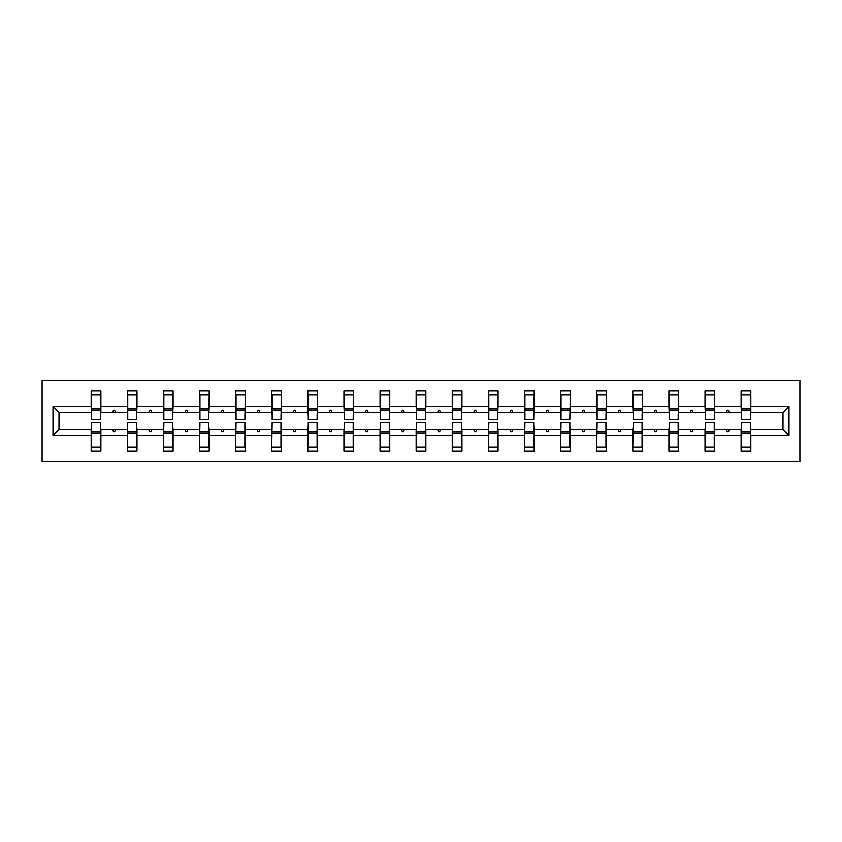 <?xml version="1.0" encoding="UTF-8"?>
<svg xmlns="http://www.w3.org/2000/svg" width="842" height="842" viewBox="0 0 842 842"><rect width="100%" height="100%" fill="white"/><g stroke="black" fill="none" stroke-linecap="round" stroke-linejoin="round"><path stroke-width="1.26" d="M42.1 461.511L799.9 461.511L799.9 380.489L42.1 380.489L42.1 461.511M741.57 426.094L741.107 429.567L714.721 429.567L714.258 426.094M789.017 435.577L783.007 429.567L783.007 412.433L789.017 406.423L789.017 435.577L750.832 435.577L750.832 451.091L741.107 451.091L741.107 429.567M783.007 412.433L750.832 412.433L750.832 390.909L741.107 390.909L741.107 406.423L714.721 406.423L714.258 415.906M741.57 415.906L741.107 406.423M705.459 426.094L705.007 429.567L678.61 429.567L678.147 426.094M741.107 435.577L714.721 435.577L714.721 451.091L705.007 451.091L705.007 429.567M714.721 406.423L714.721 390.909L705.007 390.909L705.007 406.423L678.61 406.423L678.147 415.906M705.459 415.906L705.007 406.423M669.358 426.094L668.895 429.567L642.509 429.567L642.046 426.094M705.007 435.577L678.61 435.577L678.61 451.091L668.895 451.091L668.895 429.567M678.61 406.423L678.61 390.909L668.895 390.909L668.895 406.423L642.509 406.423L642.046 415.906M669.358 415.906L668.895 406.423M633.247 426.094L632.784 429.567L606.398 429.567L605.935 426.094M668.895 435.577L642.509 435.577L642.509 451.091L632.784 451.091L632.784 429.567M642.509 406.423L642.509 390.909L632.784 390.909L632.784 406.423L606.398 406.423L605.935 415.906M633.247 415.906L632.784 406.423M597.136 426.094L596.683 429.567L570.287 429.567L569.834 426.094M632.784 435.577L606.398 435.577L606.398 451.091L596.683 451.091L596.683 429.567M606.398 406.423L606.398 390.909L596.683 390.909L596.683 406.423L570.287 406.423L569.834 415.906M597.136 415.906L596.683 406.423M561.035 426.094L560.572 429.567L534.186 429.567L533.723 426.094M596.683 435.577L570.287 435.577L570.287 451.091L560.572 451.091L560.572 429.567M570.287 406.423L570.287 390.909L560.572 390.909L560.572 406.423L534.186 406.423L533.723 415.906M561.035 415.906L560.572 406.423M524.924 426.094L524.461 429.567L498.075 429.567L497.611 426.094M560.572 435.577L534.186 435.577L534.186 451.091L524.461 451.091L524.461 429.567M534.186 406.423L534.186 390.909L524.461 390.909L524.461 406.423L498.075 406.423L497.611 415.906M524.924 415.906L524.461 406.423M488.813 426.094L488.36 429.567L461.963 429.567L461.511 426.094M524.461 435.577L498.075 435.577L498.075 451.091L488.36 451.091L488.36 429.567M498.075 406.423L498.075 390.909L488.36 390.909L488.36 406.423L461.963 406.423L461.511 415.906M488.813 415.906L488.36 406.423M452.712 426.094L452.249 429.567L425.863 429.567L425.399 426.094M488.36 435.577L461.963 435.577L461.963 451.091L452.249 451.091L452.249 429.567M461.963 406.423L461.963 390.909L452.249 390.909L452.249 406.423L425.863 406.423L425.399 415.906M452.712 415.906L452.249 406.423M416.601 426.094L416.137 429.567L389.751 429.567L389.288 426.094M452.249 435.577L425.863 435.577L425.863 451.091L416.137 451.091L416.137 429.567M425.863 406.423L425.863 390.909L416.137 390.909L416.137 406.423L389.751 406.423L389.288 415.906M416.601 415.906L416.137 406.423M380.489 426.094L380.037 429.567L353.64 429.567L353.187 426.094M416.137 435.577L389.751 435.577L389.751 451.091L380.037 451.091L380.037 429.567M389.751 406.423L389.751 390.909L380.037 390.909L380.037 406.423L353.64 406.423L353.187 415.906M380.489 415.906L380.037 406.423M344.389 426.094L343.925 429.567L317.539 429.567L317.076 426.094M380.037 435.577L353.64 435.577L353.64 451.091L343.925 451.091L343.925 429.567M353.64 406.423L353.64 390.909L343.925 390.909L343.925 406.423L317.539 406.423L317.076 415.906M344.389 415.906L343.925 406.423M308.277 426.094L307.814 429.567L281.428 429.567L280.965 426.094M343.925 435.577L317.539 435.577L317.539 451.091L307.814 451.091L307.814 429.567M317.539 406.423L317.539 390.909L307.814 390.909L307.814 406.423L281.428 406.423L280.965 415.906M308.277 415.906L307.814 406.423M272.166 426.094L271.713 429.567L245.317 429.567L244.864 426.094M307.814 435.577L281.428 435.577L281.428 451.091L271.713 451.091L271.713 429.567M281.428 406.423L281.428 390.909L271.713 390.909L271.713 406.423L245.317 406.423L244.864 415.906M272.166 415.906L271.713 406.423M236.065 426.094L235.602 429.567L209.216 429.567L208.753 426.094M271.713 435.577L245.317 435.577L245.317 451.091L235.602 451.091L235.602 429.567M245.317 406.423L245.317 390.909L235.602 390.909L235.602 406.423L209.216 406.423L208.753 415.906M236.065 415.906L235.602 406.423M199.954 426.094L199.491 429.567L173.105 429.567L172.642 426.094M235.602 435.577L209.216 435.577L209.216 451.091L199.491 451.091L199.491 429.567M209.216 406.423L209.216 390.909L199.491 390.909L199.491 406.423L173.105 406.423L172.642 415.906M199.954 415.906L199.491 406.423M163.853 426.094L163.39 429.567L136.993 429.567L136.541 426.094M199.491 435.577L173.105 435.577L173.105 451.091L163.39 451.091L163.39 429.567M173.105 406.423L173.105 390.909L163.39 390.909L163.39 406.423L136.993 406.423L136.541 415.906M163.853 415.906L163.39 406.423M127.742 426.094L127.279 429.567L100.893 429.567L100.893 451.091L91.168 451.091L91.168 429.567L58.993 429.567L52.983 435.577L52.983 406.423L58.993 412.433L58.993 429.567M163.39 435.577L136.993 435.577L136.993 451.091L127.279 451.091L127.279 429.567M136.993 406.423L136.993 390.909L127.279 390.909L127.279 406.423L100.893 406.423L100.893 390.909L91.168 390.909L91.168 406.423L52.983 406.423M127.742 415.906L127.279 406.423M91.631 426.094L91.168 429.567M91.631 415.906L91.168 406.423M750.369 426.094L750.832 435.577M750.832 412.433L750.369 415.906M714.721 435.577L714.721 429.567M678.61 435.577L678.61 429.567M642.509 435.577L642.509 429.567M606.398 435.577L606.398 429.567M570.287 435.577L570.287 429.567M534.186 435.577L534.186 429.567M498.075 435.577L498.075 429.567M461.963 435.577L461.963 429.567M425.863 435.577L425.863 429.567M389.751 435.577L389.751 429.567M353.64 435.577L353.64 429.567M317.539 435.577L317.539 429.567M281.428 435.577L281.428 429.567M245.317 435.577L245.317 429.567M209.216 435.577L209.216 429.567M173.105 435.577L173.105 429.567M136.993 435.577L136.993 429.567M789.017 406.423L750.832 406.423M127.279 435.577L100.893 435.577M91.168 435.577L52.983 435.577M726.499 412.433L729.34 412.433L728.498 410.117L727.341 410.117L726.499 412.433L714.721 412.433M741.107 412.433L729.34 412.433M726.499 429.567L727.341 431.883L728.498 431.883L729.34 429.567M690.387 412.433L693.229 412.433L692.387 410.117L691.229 410.117L690.387 412.433L678.61 412.433M705.007 412.433L693.229 412.433M690.387 429.567L691.229 431.883L692.387 431.883L693.229 429.567M654.276 412.433L657.118 412.433L656.276 410.117L655.118 410.117L654.276 412.433L642.509 412.433M668.895 412.433L657.118 412.433M654.276 429.567L655.118 431.883L656.276 431.883L657.118 429.567M618.175 412.433L621.017 412.433L620.175 410.117L619.017 410.117L618.175 412.433L606.398 412.433M632.784 412.433L621.017 412.433M618.175 429.567L619.017 431.883L620.175 431.883L621.017 429.567M582.064 412.433L584.906 412.433L584.064 410.117L582.906 410.117L582.064 412.433L570.287 412.433M596.683 412.433L584.906 412.433M582.064 429.567L582.906 431.883L584.064 431.883L584.906 429.567M545.953 412.433L548.795 412.433L547.953 410.117L546.795 410.117L545.953 412.433L534.186 412.433M560.572 412.433L548.795 412.433M545.953 429.567L546.795 431.883L547.953 431.883L548.795 429.567M509.852 412.433L512.694 412.433L511.852 410.117L510.694 410.117L509.852 412.433L498.075 412.433M524.461 412.433L512.694 412.433M509.852 429.567L510.694 431.883L511.852 431.883L512.694 429.567M473.741 412.433L476.583 412.433L475.741 410.117L474.583 410.117L473.741 412.433L461.963 412.433M488.36 412.433L476.583 412.433M473.741 429.567L474.583 431.883L475.741 431.883L476.583 429.567M437.63 412.433L440.471 412.433L439.629 410.117L438.471 410.117L437.63 412.433L425.863 412.433M452.249 412.433L440.471 412.433M437.63 429.567L438.471 431.883L439.629 431.883L440.471 429.567M401.529 412.433L404.37 412.433L403.528 410.117L402.371 410.117L401.529 412.433L389.751 412.433M416.137 412.433L404.37 412.433M401.529 429.567L402.371 431.883L403.528 431.883L404.37 429.567M365.417 412.433L368.259 412.433L367.417 410.117L366.259 410.117L365.417 412.433L353.64 412.433M380.037 412.433L368.259 412.433M365.417 429.567L366.259 431.883L367.417 431.883L368.259 429.567M329.306 412.433L332.148 412.433L331.306 410.117L330.148 410.117L329.306 412.433L317.539 412.433M343.925 412.433L332.148 412.433M329.306 429.567L330.148 431.883L331.306 431.883L332.148 429.567M293.205 412.433L296.047 412.433L295.205 410.117L294.047 410.117L293.205 412.433L281.428 412.433M307.814 412.433L296.047 412.433M293.205 429.567L294.047 431.883L295.205 431.883L296.047 429.567M257.094 412.433L259.936 412.433L259.094 410.117L257.936 410.117L257.094 412.433L245.317 412.433M271.713 412.433L259.936 412.433M257.094 429.567L257.936 431.883L259.094 431.883L259.936 429.567M220.983 412.433L223.825 412.433L222.983 410.117L221.825 410.117L220.983 412.433L209.216 412.433M235.602 412.433L223.825 412.433M220.983 429.567L221.825 431.883L222.983 431.883L223.825 429.567M184.882 412.433L187.724 412.433L186.882 410.117L185.724 410.117L184.882 412.433L173.105 412.433M199.491 412.433L187.724 412.433M184.882 429.567L185.724 431.883L186.882 431.883L187.724 429.567M148.771 412.433L151.613 412.433L150.771 410.117L149.613 410.117L148.771 412.433L136.993 412.433M163.39 412.433L151.613 412.433M148.771 429.567L149.613 431.883L150.771 431.883L151.613 429.567M112.66 412.433L115.501 412.433L114.659 410.117L113.502 410.117L112.66 412.433L100.893 412.433L100.893 406.423M127.279 412.433L115.501 412.433M112.66 429.567L113.502 431.883L114.659 431.883L115.501 429.567M100.43 426.094L100.893 429.567M100.893 412.433L100.43 415.906M91.168 412.433L58.993 412.433M783.007 429.567L750.832 429.567M91.631 410.233L91.631 394.961L100.893 394.961L100.43 419.495L91.631 419.495L91.631 410.233L100.43 410.233M100.43 431.767L100.43 447.039L91.168 447.039L91.631 422.505L100.43 422.505L100.43 431.767L91.631 431.767M127.742 410.233L127.742 394.961L136.993 394.961L136.541 419.495L127.742 419.495L127.742 410.233L136.541 410.233M136.541 431.767L136.541 447.039L127.279 447.039L127.742 422.505L136.541 422.505L136.541 431.767L127.742 431.767M163.853 410.233L163.853 394.961L173.105 394.961L172.642 419.495L163.853 419.495L163.853 410.233L172.642 410.233M172.642 431.767L172.642 447.039L163.39 447.039L163.853 422.505L172.642 422.505L172.642 431.767L163.853 431.767M199.954 410.233L199.954 394.961L209.216 394.961L208.753 419.495L199.954 419.495L199.954 410.233L208.753 410.233M208.753 431.767L208.753 447.039L199.491 447.039L199.954 422.505L208.753 422.505L208.753 431.767L199.954 431.767M236.065 410.233L236.065 394.961L245.317 394.961L244.864 419.495L236.065 419.495L236.065 410.233L244.864 410.233M244.864 431.767L244.864 447.039L235.602 447.039L236.065 422.505L244.864 422.505L244.864 431.767L236.065 431.767M272.166 410.233L272.166 394.961L281.428 394.961L280.965 419.495L272.166 419.495L272.166 410.233L280.965 410.233M280.965 431.767L280.965 447.039L271.713 447.039L272.166 422.505L280.965 422.505L280.965 431.767L272.166 431.767M308.277 410.233L308.277 394.961L317.539 394.961L317.076 419.495L308.277 419.495L308.277 410.233L317.076 410.233M317.076 431.767L317.076 447.039L307.814 447.039L308.277 422.505L317.076 422.505L317.076 431.767L308.277 431.767M344.389 410.233L344.389 394.961L353.64 394.961L353.187 419.495L344.389 419.495L344.389 410.233L353.187 410.233M353.187 431.767L353.187 447.039L343.925 447.039L344.389 422.505L353.187 422.505L353.187 431.767L344.389 431.767M380.489 410.233L380.489 394.961L389.751 394.961L389.288 419.495L380.489 419.495L380.489 410.233L389.288 410.233M389.288 431.767L389.288 447.039L380.037 447.039L380.489 422.505L389.288 422.505L389.288 431.767L380.489 431.767M416.601 410.233L416.601 394.961L425.863 394.961L425.399 419.495L416.601 419.495L416.601 410.233L425.399 410.233M425.399 431.767L425.399 447.039L416.137 447.039L416.601 422.505L425.399 422.505L425.399 431.767L416.601 431.767M452.712 410.233L452.712 394.961L461.963 394.961L461.511 419.495L452.712 419.495L452.712 410.233L461.511 410.233M461.511 431.767L461.511 447.039L452.249 447.039L452.712 422.505L461.511 422.505L461.511 431.767L452.712 431.767M488.813 410.233L488.813 394.961L498.075 394.961L497.611 419.495L488.813 419.495L488.813 410.233L497.611 410.233M497.611 431.767L497.611 447.039L488.36 447.039L488.813 422.505L497.611 422.505L497.611 431.767L488.813 431.767M524.924 410.233L524.924 394.961L534.186 394.961L533.723 419.495L524.924 419.495L524.924 410.233L533.723 410.233M533.723 431.767L533.723 447.039L524.461 447.039L524.924 422.505L533.723 422.505L533.723 431.767L524.924 431.767M561.035 410.233L561.035 394.961L570.287 394.961L569.834 419.495L561.035 419.495L561.035 410.233L569.834 410.233M569.834 431.767L569.834 447.039L560.572 447.039L561.035 422.505L569.834 422.505L569.834 431.767L561.035 431.767M597.136 410.233L597.136 394.961L606.398 394.961L605.935 419.495L597.136 419.495L597.136 410.233L605.935 410.233M605.935 431.767L605.935 447.039L596.683 447.039L597.136 422.505L605.935 422.505L605.935 431.767L597.136 431.767M633.247 410.233L633.247 394.961L642.509 394.961L642.046 419.495L633.247 419.495L633.247 410.233L642.046 410.233M642.046 431.767L642.046 447.039L632.784 447.039L633.247 422.505L642.046 422.505L642.046 431.767L633.247 431.767M669.358 410.233L669.358 394.961L678.61 394.961L678.147 419.495L669.358 419.495L669.358 410.233L678.147 410.233M678.147 431.767L678.147 447.039L668.895 447.039L669.358 422.505L678.147 422.505L678.147 431.767L669.358 431.767M705.459 410.233L705.459 394.961L714.721 394.961L714.258 419.495L705.459 419.495L705.459 410.233L714.258 410.233M714.258 431.767L714.258 447.039L705.007 447.039L705.459 422.505L714.258 422.505L714.258 431.767L705.459 431.767M741.57 410.233L741.57 394.961L750.832 394.961L750.369 419.495L741.57 419.495L741.57 410.233L750.369 410.233M750.369 431.767L750.369 447.039L741.107 447.039L741.57 422.505L750.369 422.505L750.369 431.767L741.57 431.767M100.43 433.156L91.631 433.156M91.631 408.844L100.43 408.844M127.742 408.844L136.541 408.844M163.853 408.844L172.642 408.844M136.541 433.156L127.742 433.156M172.642 433.156L163.853 433.156M199.954 408.844L208.753 408.844M236.065 408.844L244.864 408.844M208.753 433.156L199.954 433.156M244.864 433.156L236.065 433.156M272.166 408.844L280.965 408.844M280.965 433.156L272.166 433.156M308.277 408.844L317.076 408.844M317.076 433.156L308.277 433.156M344.389 408.844L353.187 408.844M353.187 433.156L344.389 433.156M380.489 408.844L389.288 408.844M389.288 433.156L380.489 433.156M416.601 408.844L425.399 408.844M425.399 433.156L416.601 433.156M452.712 408.844L461.511 408.844M461.511 433.156L452.712 433.156M488.813 408.844L497.611 408.844M497.611 433.156L488.813 433.156M524.924 408.844L533.723 408.844M533.723 433.156L524.924 433.156M561.035 408.844L569.834 408.844M569.834 433.156L561.035 433.156M597.136 408.844L605.935 408.844M605.935 433.156L597.136 433.156M633.247 408.844L642.046 408.844M642.046 433.156L633.247 433.156M669.358 408.844L678.147 408.844M678.147 433.156L669.358 433.156M705.459 408.844L714.258 408.844M714.258 433.156L705.459 433.156M741.57 408.844L750.369 408.844M750.369 433.156L741.57 433.156M100.43 433.504L91.631 433.504M91.631 408.496L100.43 408.496M127.742 408.496L136.541 408.496M163.853 408.496L172.642 408.496M136.541 433.504L127.742 433.504M172.642 433.504L163.853 433.504M199.954 408.496L208.753 408.496M236.065 408.496L244.864 408.496M208.753 433.504L199.954 433.504M244.864 433.504L236.065 433.504M272.166 408.496L280.965 408.496M280.965 433.504L272.166 433.504M308.277 408.496L317.076 408.496M317.076 433.504L308.277 433.504M344.389 408.496L353.187 408.496M353.187 433.504L344.389 433.504M380.489 408.496L389.288 408.496M389.288 433.504L380.489 433.504M416.601 408.496L425.399 408.496M425.399 433.504L416.601 433.504M452.712 408.496L461.511 408.496M461.511 433.504L452.712 433.504M488.813 408.496L497.611 408.496M497.611 433.504L488.813 433.504M524.924 408.496L533.723 408.496M533.723 433.504L524.924 433.504M561.035 408.496L569.834 408.496M569.834 433.504L561.035 433.504M597.136 408.496L605.935 408.496M605.935 433.504L597.136 433.504M633.247 408.496L642.046 408.496M642.046 433.504L633.247 433.504M669.358 408.496L678.147 408.496M678.147 433.504L669.358 433.504M705.459 408.496L714.258 408.496M714.258 433.504L705.459 433.504M741.57 408.496L750.369 408.496M750.369 433.504L741.57 433.504"/></g></svg>
